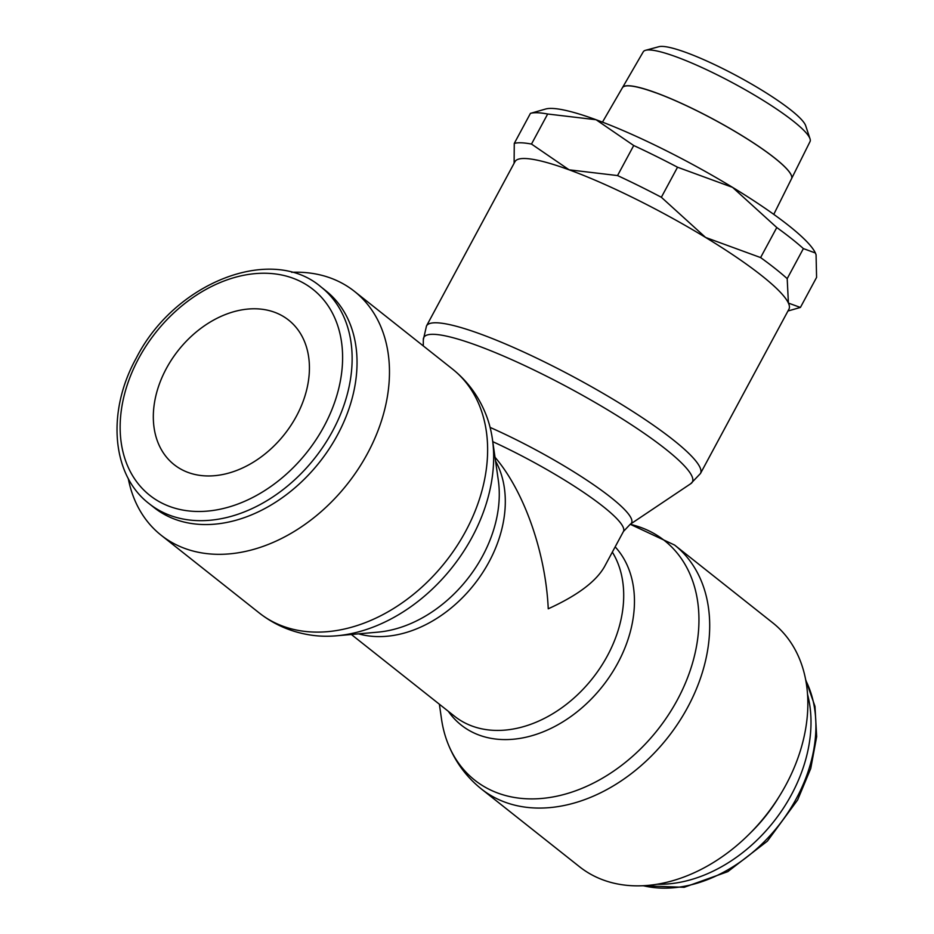 <?xml version="1.0" encoding="UTF-8"?>
<svg xmlns="http://www.w3.org/2000/svg" width="934" height="934" viewBox="0 0 934 934"><rect width="100%" height="100%" fill="white"/><g stroke="black" fill="none" stroke-linecap="round" stroke-linejoin="round"><path stroke-width="1.4" d="M630.216 524.266L674.605 545.059L772.757 622.838A155.593 114.205 128.4 0 1 776.481 800.742A155.593 114.205 128.4 0 1 603.317 880.015A155.593 114.205 128.4 0 1 579.5 866.729L481.349 788.95C466.159 776.761 454.963 761.455 447.76 743.067A152.814 112.162 128.4 0 1 441.49 718.935L439.377 704.224M630.158 524.313A152.814 112.162 128.4 0 1 641.098 527.547A152.814 112.162 128.4 0 1 677.384 699.835A152.814 112.162 128.4 0 1 498.079 793.164A152.814 112.162 128.4 0 1 447.76 743.067M615.156 546.869A118.034 86.64 128.4 0 1 617.806 663.07A118.034 86.64 128.4 0 1 479.294 735.163A118.034 86.64 128.4 0 1 448.308 711.299M486.135 414.988A152.814 112.162 128.4 0 1 492.405 439.108A152.814 112.162 128.4 0 1 472.102 537.167A152.814 112.162 128.4 0 1 336.555 635.797A152.814 112.162 128.4 0 1 311.629 635.202C292.073 632.388 274.631 624.986 259.278 612.984A155.593 114.205 128.4 0 0 283.095 626.27A155.593 114.205 128.4 0 0 465.669 531.236A155.593 114.205 128.4 0 0 452.535 369.093C467.724 381.294 478.92 396.588 486.135 414.988M492.405 439.108L498.301 480.216A118.034 86.64 128.4 0 1 482.621 555.952A118.034 86.64 128.4 0 1 377.92 632.143L336.555 635.797M291.595 272.296A155.593 114.205 128.4 0 1 330.566 278.04A155.593 114.205 128.4 0 1 354.383 291.315A155.593 114.205 128.4 0 1 358.096 469.218A155.593 114.205 128.4 0 1 184.944 548.491A155.593 114.205 128.4 0 1 161.127 535.217A155.593 114.205 128.4 0 1 128.25 478.442M149.16 503.683L154.075 507.571A138.302 101.514 -51.6 0 0 175.242 519.374A138.302 101.514 -51.6 0 0 329.153 448.904A138.302 101.514 -51.6 0 0 325.849 290.778L320.946 286.89C271.164 244.136 174.203 283.014 136.282 358.061C106.616 411.427 111.473 474.997 149.16 503.683A138.302 101.514 -51.6 0 0 170.327 515.486A138.302 101.514 -51.6 0 0 332.621 431.006A138.302 101.514 -51.6 0 0 320.946 286.89M807.536 694.312A138.302 101.514 128.4 0 1 773.492 821.92A138.302 101.514 128.4 0 1 657.046 884.241M779.003 796.807A131.39 96.435 128.4 0 1 750.294 833.035M816.024 254.69A155.593 24.903 -151.7 0 0 816.001 254.597A155.593 24.903 -151.7 0 0 815.37 252.986A155.593 24.903 -151.7 0 0 732.56 187.36A155.593 24.903 -151.7 0 0 596.09 119.739L633.719 145.517A167.116 26.747 28.3 0 1 677.535 167.221L732.56 187.36L776.784 227.534A167.116 26.747 28.3 0 1 803.38 248.596L815.37 252.986L816.071 254.807L816.585 277.398L800.403 307.449L788.401 303.071L787.199 278.647A167.116 26.747 -151.7 0 0 760.603 257.574L705.59 237.446L661.354 197.272A167.116 26.747 -151.7 0 0 617.537 175.569L569.121 169.825A155.593 24.903 28.3 0 1 705.59 237.446A155.593 24.903 28.3 0 1 788.401 303.071A155.593 24.903 28.3 0 1 788.926 309.212L700.477 473.491L690.693 483.73M423.277 345.907L423.324 339.509A152.499 24.401 28.3 0 1 476.924 345.417A152.499 24.401 28.3 0 1 665.673 449.137A152.499 24.401 28.3 0 1 690.915 483.59L630.415 524.149A118.338 18.937 28.3 0 1 630.252 524.254L623.433 531.493A115.256 18.447 28.3 0 0 603.259 506.625A115.256 18.447 28.3 0 0 492.767 441.654M490.105 427.41A118.338 18.937 28.3 0 1 610.836 497.402A118.338 18.937 28.3 0 1 630.415 524.149M623.433 531.493L604.485 566.693C596.032 581.543 577.294 595.577 548.246 608.793C545.689 552.554 524.126 491.167 495.008 457.263M773.772 214.365L791.53 178.733A96.015 15.364 -151.7 0 0 747.83 139.329A96.015 15.364 -151.7 0 0 655.843 92.781M810.023 138.816L805.68 125.716A84.527 13.531 -151.7 0 0 761.77 90.143A84.527 13.531 -151.7 0 0 686.233 52.549A84.527 13.531 -151.7 0 0 658.914 46.7L645.592 50.284A94.708 15.154 -151.7 0 0 643.257 51.814L622.476 87.644A96.015 15.364 28.3 0 1 655.878 92.735A96.015 15.364 28.3 0 1 747.854 139.283A96.015 15.364 28.3 0 1 791.553 178.674A96.015 15.364 28.3 0 1 791.542 178.698L810.023 141.606A94.708 15.154 -151.7 0 0 810.023 138.816A94.708 15.154 -151.7 0 0 760.825 98.946A94.708 15.154 -151.7 0 0 676.193 56.834A94.708 15.154 -151.7 0 0 645.592 50.284M166.334 368.545A92.197 67.68 128.4 0 1 288.629 320.105A92.197 67.68 128.4 0 1 296.417 416.179A92.197 67.68 128.4 0 1 174.109 464.63A92.197 67.68 128.4 0 1 166.334 368.545M655.82 92.828A96.015 15.364 -151.7 0 0 622.429 87.738A96.015 15.364 28.3 0 1 622.476 87.644M423.324 339.766L426.488 325.966L514.949 161.687A155.593 24.903 28.3 0 1 569.121 169.825L531.493 144.058A167.116 26.747 -151.7 0 0 514.272 143.416L514.109 163.24M530.547 113.341L530.442 113.364A167.116 26.747 28.3 0 1 547.674 114.006L596.09 119.739A155.593 24.903 -151.7 0 0 545.643 109.021L530.547 113.341M530.442 113.364L514.272 143.416M531.493 144.058L547.674 114.006M633.719 145.517L617.537 175.569M661.354 197.272L677.535 167.221M787.199 278.647L803.38 248.596M776.784 227.534L760.603 257.574M674.605 545.059A155.593 114.205 128.4 0 1 687.739 707.201A155.593 114.205 128.4 0 1 505.166 802.236A155.593 114.205 128.4 0 1 481.349 788.95M324.063 426.301A131.39 96.435 -51.6 0 0 292.856 278.169A131.39 96.435 -51.6 0 0 138.687 358.423A131.39 96.435 -51.6 0 0 169.883 506.555A131.39 96.435 -51.6 0 0 324.063 426.301M805.82 680.536A138.302 101.514 128.4 0 1 796.398 798.488A138.302 101.514 128.4 0 1 643.234 885.712M495.545 461.034A115.256 84.597 128.4 0 1 489.042 561.883A115.256 84.597 128.4 0 1 358.621 633.847M612.33 552.111A115.256 84.597 128.4 0 1 607.45 655.703A115.256 84.597 128.4 0 1 472.207 726.103A115.256 84.597 128.4 0 1 454.566 716.261L351.359 634.49M426.488 325.966A155.593 24.903 28.3 0 1 480.671 334.103A155.593 24.903 28.3 0 1 673.251 439.914A155.593 24.903 28.3 0 1 700.477 473.491M354.383 291.315L452.535 369.093M805.645 679.602L814.973 706.373L816.666 736.657L810.735 768.53L797.613 799.983L767.374 841.149L727.796 871.644L684.178 887.3L642.288 885.759M622.418 87.738L602.477 122.132M787.969 310.999L800.298 307.473M161.127 535.217L259.278 612.984"/></g></svg>
